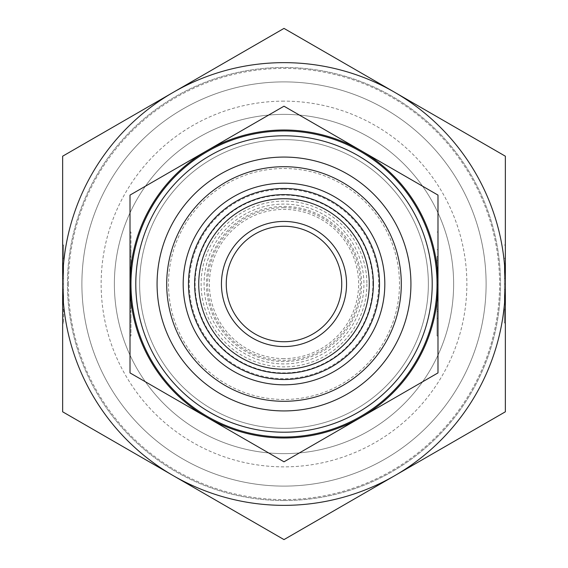 <?xml version="1.0" encoding="UTF-8"?>
<svg xmlns="http://www.w3.org/2000/svg" width="568" height="568" viewBox="0 0 568 568"><rect width="100%" height="100%" fill="white"/><g stroke="black" fill="none" stroke-linecap="round" stroke-linejoin="round"><path stroke-width="0.43" stroke-dasharray="2.84 2.13" d="M372.892 284A88.892 88.892 0 0 0 284 195.108A88.892 88.892 0 0 0 195.108 284A88.892 88.892 0 0 0 284 372.892A88.892 88.892 0 0 0 372.892 284M284 361.567A77.567 77.567 0 0 1 206.432 284A77.567 77.567 0 0 1 284 206.432A77.567 77.567 0 0 1 361.567 284A77.567 77.567 0 0 1 284 361.567M284 363.918A79.918 79.918 0 0 1 204.082 284A79.918 79.918 0 0 1 284 204.082A79.918 79.918 0 0 1 363.918 284A79.918 79.918 0 0 1 284 363.918M284 401.299A117.299 117.299 0 0 1 166.701 284A117.299 117.299 0 0 1 284 166.701A117.299 117.299 0 0 1 401.299 284A117.299 117.299 0 0 1 284 401.299M284 189.321A94.678 94.678 0 0 1 378.678 284A94.678 94.678 0 0 1 284 378.678A94.678 94.678 0 0 1 189.321 284A94.678 94.678 0 0 1 284 189.321M130.015 284L130.015 195.094L284 106.195L437.985 195.094L437.985 372.906L284 461.805L130.015 372.906L130.015 284A153.985 153.985 0 0 1 360.992 150.641A153.985 153.985 0 0 1 284 437.985A153.985 153.985 0 0 1 130.015 284L130.015 259.576L130.974 259.576L130.974 308.424L130.974 259.576L130.974 276.431L130.974 259.576L130.015 259.576L130.015 308.424L130.015 284L130.974 284M505.357 284L505.357 411.8L394.675 475.7A221.357 221.357 0 0 1 173.325 475.7L62.643 411.8L62.643 156.2L284 28.4L505.357 156.2L505.357 284A221.357 221.357 0 0 1 394.675 475.7L284 539.6L173.325 475.7A221.357 221.357 0 0 1 62.643 284L62.643 265.682L62.643 284A221.357 221.357 0 0 1 394.675 92.3A221.357 221.357 0 0 1 505.357 284L505.357 265.682L504.391 265.682L504.391 302.318L504.391 265.682L505.357 265.682L504.391 265.682L505.357 265.682L505.357 302.318L505.357 284L504.391 284M284 437.026A153.026 153.026 0 0 1 130.974 284A153.026 153.026 0 0 1 284 130.974A153.026 153.026 0 0 1 437.026 284A153.026 153.026 0 0 1 284 437.026M284 399.489A115.489 115.489 0 0 1 168.511 284A115.489 115.489 0 0 1 284 168.511A115.489 115.489 0 0 1 399.489 284A115.489 115.489 0 0 1 284 399.489A115.489 115.489 0 0 1 168.511 284A115.489 115.489 0 0 1 284 168.511A115.489 115.489 0 0 1 399.489 284A115.489 115.489 0 0 1 284 399.489M81.891 284A202.109 202.109 0 0 1 284 81.891A202.109 202.109 0 0 1 486.109 284A202.109 202.109 0 0 1 284 486.109A202.109 202.109 0 0 1 81.891 284A202.109 202.109 0 0 1 284 81.891A202.109 202.109 0 0 1 486.109 284A202.109 202.109 0 0 1 284 486.109A202.109 202.109 0 0 1 81.891 284A202.109 202.109 0 0 1 284 81.891A202.109 202.109 0 0 1 486.109 284A202.109 202.109 0 0 1 284 486.109A202.109 202.109 0 0 1 81.891 284A202.109 202.109 0 0 0 284 486.109A202.109 202.109 0 0 0 486.109 284M284 500.543A216.543 216.543 0 0 1 67.457 284A216.543 216.543 0 0 1 284 67.457A216.543 216.543 0 0 1 500.543 284A216.543 216.543 0 0 1 284 500.543A216.543 216.543 0 0 1 67.457 284A216.543 216.543 0 0 1 284 67.457A216.543 216.543 0 0 1 500.543 284A216.543 216.543 0 0 1 284 500.543M284 453.626A169.626 169.626 0 0 1 114.374 284A169.626 169.626 0 0 1 284 114.374A169.626 169.626 0 0 1 453.626 284A169.626 169.626 0 0 1 284 453.626A169.626 169.626 0 0 1 114.374 284A169.626 169.626 0 0 1 284 114.374A169.626 169.626 0 0 1 453.626 284A169.626 169.626 0 0 1 284 453.626M284 101.139A182.861 182.861 0 0 0 101.139 284A182.861 182.861 0 0 0 284 466.86A182.861 182.861 0 0 0 466.86 284A182.861 182.861 0 0 0 284 101.139M284 428.364A144.364 144.364 0 0 1 139.636 284A144.364 144.364 0 0 1 284 139.636A144.364 144.364 0 0 1 428.364 284A144.364 144.364 0 0 1 284 428.364A144.364 144.364 0 0 1 139.636 284A144.364 144.364 0 0 1 284 139.636A144.364 144.364 0 0 1 428.364 284A144.364 144.364 0 0 1 284 428.364M284 341.744A57.744 57.744 0 0 1 226.256 284A57.744 57.744 0 0 1 284 226.256A57.744 57.744 0 0 1 341.744 284A57.744 57.744 0 0 1 284 341.744M504.391 263.339L504.391 322.979L504.391 263.339L505.357 263.339L504.391 263.339M504.391 245.021L505.357 245.021L505.357 322.979L504.391 322.979M505.357 304.661L505.357 309.723L505.357 304.661L504.391 304.661L505.357 304.661M63.609 322.979L62.643 322.979L62.643 304.661L63.609 304.661L63.609 245.021L63.609 322.979L63.609 304.661L62.643 304.661L62.643 263.339L63.609 263.339L63.609 258.277L63.609 263.339L62.643 263.339L62.643 245.021L63.609 245.021M437.026 256.459L437.026 335.972L437.026 256.459L437.985 256.459L437.026 256.459M437.026 232.028L437.985 232.028L437.985 335.972L437.985 311.541L437.985 318.3L437.985 311.541L437.026 311.541L437.985 311.541L437.985 256.459M130.974 335.972L130.015 335.972L130.015 311.541L130.974 311.541L130.974 232.028L130.974 335.972L130.974 311.541L130.015 311.541L130.015 256.459L130.974 256.459L130.974 249.7L130.974 256.459L130.015 256.459L130.015 232.028L130.974 232.028M130.015 308.424L130.974 308.424L130.015 308.424L130.015 291.569L130.015 308.424L130.974 308.424L130.015 308.424M130.015 291.569L130.974 291.569M130.015 259.576L130.974 259.576L130.015 259.576L130.015 276.431L130.015 259.576M130.015 276.431L130.974 276.431M130.015 256.459L130.015 249.7L130.015 256.459M437.985 260.421L437.026 260.421L437.026 309.276L437.026 260.421L437.985 260.421L437.026 260.421L437.985 260.421L437.985 309.276L437.985 260.421L437.985 277.276L437.026 277.276M437.985 284.845L437.026 284.845M437.985 309.276L437.026 309.276L437.985 309.276L437.026 309.276L437.985 309.276L437.985 292.421L437.026 292.421M63.609 265.682L63.609 302.318L63.609 265.682L63.609 278.32L63.609 265.682L62.643 265.682L63.609 265.682L62.643 265.682L62.643 278.32L62.643 265.682L63.609 265.682M62.643 284L63.609 284M62.643 302.318L63.609 302.318L62.643 302.318M62.643 289.68L63.609 289.68M62.643 278.32L63.609 278.32M62.643 263.339L62.643 258.277L62.643 263.339M504.391 278.32L505.357 278.32L505.357 265.682L505.357 302.318L504.391 302.318L505.357 302.318L505.357 289.68L505.357 302.318L504.391 302.318L505.357 302.318M505.357 289.68L504.391 289.68M284 358.6A74.6 74.6 0 0 1 209.4 284A74.6 74.6 0 0 1 284 209.4A74.6 74.6 0 0 1 358.6 284A74.6 74.6 0 0 1 284 358.6M284 207.682A76.318 76.318 0 0 0 207.682 284A76.318 76.318 0 0 0 284 360.318A76.318 76.318 0 0 0 360.318 284A76.318 76.318 0 0 0 284 207.682M366.885 284A82.885 82.885 0 0 1 284 366.885A82.885 82.885 0 0 1 201.115 284A82.885 82.885 0 0 1 284 201.115A82.885 82.885 0 0 1 366.885 284M68.416 284A215.584 215.584 0 0 1 284 68.416A215.584 215.584 0 0 1 499.584 284A215.584 215.584 0 0 1 284 499.584A215.584 215.584 0 0 1 68.416 284M504.391 309.723L505.357 309.723M63.609 309.723L62.643 309.723M437.026 318.3L437.985 318.3M130.974 318.3L130.015 318.3M130.974 249.7L130.015 249.7M437.026 249.7L437.985 249.7M437.026 335.972L437.985 335.972M63.609 258.277L62.643 258.277M504.391 258.277L505.357 258.277"/><path stroke-width="0.85" d="M188.484 284A95.516 95.516 0 0 1 284 188.484A95.516 95.516 0 0 1 379.516 284A95.516 95.516 0 0 1 284 379.516A95.516 95.516 0 0 1 188.484 284M284 369.264A85.264 85.264 0 0 1 198.736 284A85.264 85.264 0 0 1 284 198.736A85.264 85.264 0 0 1 369.264 284A85.264 85.264 0 0 1 284 369.264M284 373.361A89.361 89.361 0 0 1 194.639 284A89.361 89.361 0 0 1 284 194.639A89.361 89.361 0 0 1 373.361 284A89.361 89.361 0 0 1 284 373.361M284 410.927A126.927 126.927 0 0 1 157.073 284A126.927 126.927 0 0 1 284 157.073A126.927 126.927 0 0 1 410.927 284A126.927 126.927 0 0 1 284 410.927M284 401.299A117.299 117.299 0 0 1 166.701 284A117.299 117.299 0 0 1 284 166.701A117.299 117.299 0 0 1 401.299 284A117.299 117.299 0 0 1 284 401.299M284 183.187A100.813 100.813 0 0 1 384.813 284A100.813 100.813 0 0 1 284 384.813A100.813 100.813 0 0 1 183.187 284A100.813 100.813 0 0 1 284 183.187M284 106.195L207.008 150.641A153.985 153.985 0 0 1 437.985 284A153.985 153.985 0 0 1 207.008 417.359L284 461.805L437.985 372.906L437.985 195.094L284 106.195M284 28.4L173.325 92.3A221.357 221.357 0 0 1 505.357 284A221.357 221.357 0 0 1 173.325 475.7L284 539.6L505.357 411.8L505.357 156.2L284 28.4M284 432.212A148.213 148.213 0 0 1 135.787 284A148.213 148.213 0 0 1 284 135.787A148.213 148.213 0 0 1 432.212 284A148.213 148.213 0 0 1 284 432.212M284 437.026A153.026 153.026 0 0 1 130.974 284A153.026 153.026 0 0 1 284 130.974A153.026 153.026 0 0 1 437.026 284A153.026 153.026 0 0 1 284 437.026M284 341.744A57.744 57.744 0 0 1 226.256 284A57.744 57.744 0 0 1 284 226.256A57.744 57.744 0 0 1 341.744 284A57.744 57.744 0 0 1 284 341.744M284 346.558A62.558 62.558 0 0 1 221.442 284A62.558 62.558 0 0 1 284 221.442A62.558 62.558 0 0 1 346.558 284A62.558 62.558 0 0 1 284 346.558M505.357 278.32L505.357 245.021M62.643 245.021L62.643 322.979M437.985 256.459L437.985 232.028M130.015 232.028L130.015 335.972M437.985 260.421L437.985 277.276M437.985 292.421L437.985 309.276M505.357 322.979L505.357 302.318M62.643 284A221.357 221.357 0 0 1 173.325 92.3L62.643 156.2L62.643 411.8L173.325 475.7A221.357 221.357 0 0 1 62.643 284M130.015 284A153.985 153.985 0 0 1 207.008 150.641L130.015 195.094L130.015 372.906L207.008 417.359A153.985 153.985 0 0 1 130.015 284"/></g></svg>
